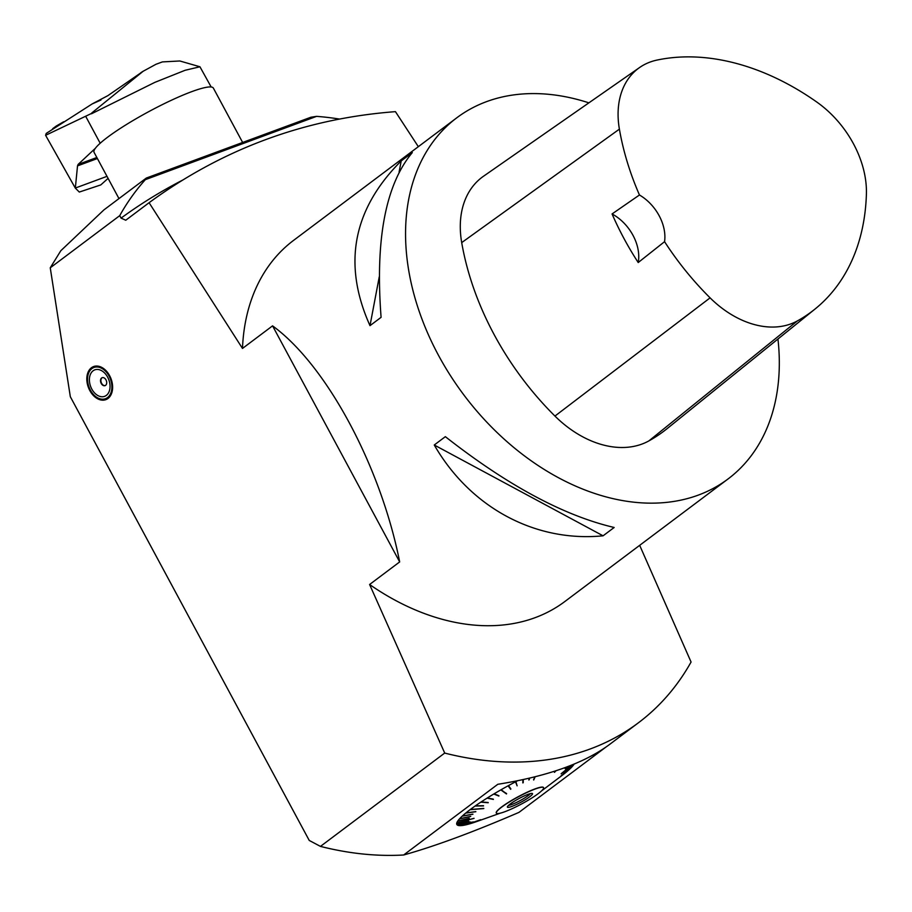 <?xml version="1.0" encoding="UTF-8"?>
<svg xmlns="http://www.w3.org/2000/svg" width="912" height="912" viewBox="0 0 912 912"><rect width="100%" height="100%" fill="white"/><g stroke="black" fill="none" stroke-linecap="round" stroke-linejoin="round"><path stroke-width="1.37" d="M182.776 180.04A907.873 646.437 53.1 0 0 121.068 218.116L125.765 220.225L149.089 202.703L242.489 348.441A225.845 160.808 53.1 0 1 293.607 240.358L456.809 117.785A225.845 160.808 -126.9 0 1 588.878 102.851M777.947 339.025A225.845 160.808 -126.9 0 1 728.05 478.96L564.836 601.532A225.845 160.808 53.1 0 1 535.139 617.663A225.845 160.808 53.1 0 1 369.599 584.501L444.691 753.016M728.05 478.96A225.845 160.808 -126.9 0 1 698.353 495.091A225.845 160.808 -126.9 0 1 450.38 375.527A225.845 160.808 -126.9 0 1 456.809 117.785M369.599 584.501L399.673 561.917C380.635 465.804 326.291 364.891 272.563 325.858L242.489 348.441M369.998 325.664L381.091 317.33C375.151 239.662 385.548 184.748 412.304 152.589L401.212 160.922C352.796 209.338 342.399 264.252 369.998 325.664L379.244 276.86M603.071 535.811L614.164 527.478C563.696 515.611 507.425 485.332 445.352 436.666L434.26 444.999C470.387 507.619 535.241 542.503 603.071 535.811L434.26 444.999M272.563 325.858L399.673 561.917M121.068 218.116L119.734 215.642L50.24 267.82L60.842 250.686M309.225 840.408L70.327 396.72L50.263 267.877M497.929 784.274C547.166 776.386 584.33 763.162 609.398 744.591L638.457 722.76A366.989 261.311 53.1 0 1 444.691 753.073L320.465 846.393L309.225 840.442M89.809 390.541A17.647 12.118 69.7 0 1 93.605 366.556A17.647 12.118 69.7 0 1 111.082 378.902A17.647 12.118 69.7 0 1 105.838 399.65A17.647 12.118 69.7 0 1 89.809 390.541M418.334 146.684L395.443 111.652C304.733 118.537 222.619 148.884 149.089 202.703M691.045 661.964L639.677 545.33M401.212 160.922L399.091 172.094M612.066 213.944A242.786 172.87 53.1 0 0 638.218 262.531L664.563 241.669A39.524 28.135 -126.9 0 0 639.46 194.997A27226.597 18867.182 -104.9 0 0 612.066 213.944A39.524 28.135 -126.9 0 1 638.218 262.531M639.46 194.997A241.612 172.037 -126.9 0 1 619.396 129.139A89.171 63.498 -126.9 0 1 639.631 67.499A89.171 63.498 -126.9 0 1 656.993 60.078A241.612 172.037 -126.9 0 1 816.719 101.996A89.171 63.498 -126.9 0 1 866.4 194.131A241.612 172.037 -126.9 0 1 815.111 308.974A241.612 172.037 -126.9 0 1 797.373 320.921A89.171 63.498 -126.9 0 1 710.095 297.859A241.612 172.037 -126.9 0 1 664.563 241.669M815.111 308.974L667.139 428.617A248.429 176.882 -126.9 0 1 648.899 440.895A95.977 68.343 -126.9 0 1 554.952 416.066A248.429 176.882 -126.9 0 1 461.7 242.603A95.977 68.343 -126.9 0 1 483.485 176.255L639.631 67.499M638.457 722.76A366.989 261.311 53.1 0 0 691.079 662.009M320.443 846.393A366.989 261.311 53.1 0 0 403.765 854.989M403.651 854.989L497.804 784.286M605.443 747.441L518.985 812.364M518.86 812.421C473.328 832.052 434.944 846.233 403.72 854.977M60.819 250.72L103.922 209.897M310.775 117.26L316.521 116.36A366.989 261.311 -126.9 0 1 339.435 119.05M316.544 116.383L145.453 179.618M119.723 215.654A366.989 261.311 -126.9 0 1 145.418 179.573M475.699 805.843L475.095 806.037A66.986 9.781 151.7 0 0 470.284 809.525L483.77 808.408M481.445 801.99L480.795 802.161A66.986 9.781 151.7 0 0 475.369 805.855L483.485 805.729M487.681 798L487.054 798.137A66.986 9.781 151.7 0 0 481.103 801.967L488.137 802.503M494.35 793.919L493.757 794.021A66.986 9.781 151.7 0 0 487.373 797.932L493.324 799.151M506.605 793.588L500.813 789.895A66.986 9.781 151.7 0 0 494.099 793.816L498.91 795.72M508.588 785.768L508.098 785.813A66.986 9.781 151.7 0 0 501.167 789.689L506.365 793.725M517.606 780.74A66.986 9.781 151.7 0 0 515.884 781.641L517.115 785.836L515.508 781.835A66.986 9.781 151.7 0 0 508.474 785.608L510.868 788.88M551.384 783.499L561.621 775.77A66.986 9.781 151.7 0 0 561.826 775.61A66.986 9.781 151.7 0 0 565.759 772.532L565.953 772.373A66.986 9.781 151.7 0 0 569.339 769.432L561.131 775.702L569.498 769.295A66.986 9.781 151.7 0 0 572.086 766.707L563.342 773.479L572.2 766.582A66.986 9.781 151.7 0 0 573.933 764.393L564.824 771.598L574.013 764.29A66.986 9.781 151.7 0 0 574.127 764.096M470.489 823.582L470.444 823.616A66.986 9.781 151.7 0 0 475.289 822.031L475.562 821.94A66.986 9.781 151.7 0 0 475.597 821.929A66.986 9.781 151.7 0 0 476.224 821.712L500.323 813.151M466.123 824.744L466.043 824.79A66.986 9.781 151.7 0 0 470.204 823.684L479.78 820.321L470.444 823.616M462.555 825.394L462.43 825.474A66.986 9.781 151.7 0 0 465.85 824.847L480.738 819.694L466.043 824.79M459.83 825.542L459.659 825.634A66.986 9.781 151.7 0 0 462.27 825.497L473.191 821.86L462.43 825.474M457.984 825.155L457.778 825.28A66.986 9.781 151.7 0 0 459.545 825.634L470.797 821.986L459.659 825.634M457.06 824.266L456.809 824.402A66.986 9.781 151.7 0 0 457.699 825.246L469.361 821.701L457.778 825.28M457.072 822.875L456.764 823.034A66.986 9.781 151.7 0 0 456.775 824.345L468.529 820.937L456.809 824.402M458.018 821.017L457.653 821.188A66.986 9.781 151.7 0 0 456.787 822.955L474.046 818.303M459.876 818.702L459.466 818.896A66.986 9.781 151.7 0 0 457.721 821.085L469.224 818.269M462.623 815.989L462.167 816.183A66.986 9.781 151.7 0 0 459.58 818.771L470.695 816.377M466.214 812.9L465.701 813.105A66.986 9.781 151.7 0 0 462.316 816.035L472.906 814.131M470.592 809.503L470.045 809.708A66.986 9.781 151.7 0 0 465.907 812.945L475.802 811.589M106.829 398.533A17.647 12.118 -110.3 0 0 107.935 398.51M95.931 366.054A17.647 12.118 -110.3 0 0 95.087 366.749M103.877 209.931L146.296 178.068M146.376 178.034L310.798 117.272M145.373 179.618L146.33 178.034M118.97 198.599L94.061 152.327A67.75 9.895 -28.3 0 1 126.073 124.75A67.75 9.895 -28.3 0 1 191.748 91.645A67.75 9.895 -28.3 0 1 213.362 88.088L242.638 142.466M91.907 368.596A16.655 11.434 -110.3 0 0 87.689 381.729A16.655 11.434 -110.3 0 0 91.474 391.955A16.655 11.434 -110.3 0 0 108.311 396.937A16.655 11.434 -110.3 0 0 108.722 375.448A16.655 11.434 -110.3 0 0 91.907 368.596M87.689 381.683A16.94 11.628 69.7 0 1 87.677 381.638A16.94 11.628 69.7 0 1 91.964 368.277A16.94 11.628 69.7 0 1 94.039 367.137A16.94 11.628 69.7 0 1 110.819 378.993A16.94 11.628 69.7 0 1 105.781 398.92A16.94 11.628 69.7 0 1 91.519 392.035A16.94 11.628 69.7 0 1 91.496 392M105.598 385.354A4.229 2.907 69.7 0 1 105.074 385.639A4.229 2.907 69.7 0 1 100.879 382.675A4.229 2.907 69.7 0 1 102.144 377.693A4.229 2.907 69.7 0 1 106.168 380.258A4.229 2.907 69.7 0 1 105.598 385.354M106.339 395.398A14.113 9.69 69.7 0 1 89.547 382.105A14.113 9.69 69.7 0 1 103.273 371.8A14.113 9.69 69.7 0 1 106.339 395.398M105.268 385.548A4.229 2.907 69.7 0 1 101.369 382.789A4.229 2.907 69.7 0 1 102.007 377.83A4.229 2.907 69.7 0 1 102.338 377.625M504.895 811.703A26.824 3.91 151.7 0 0 530.898 798.593A26.824 3.91 151.7 0 0 543.563 787.672A26.824 3.91 151.7 0 0 535.013 789.085A26.824 3.91 151.7 0 0 509.01 802.184A26.824 3.91 151.7 0 0 496.333 813.105A26.824 3.91 151.7 0 0 504.895 811.703M527.945 794.386A14.25 2.075 -28.3 0 1 532.369 793.508A14.25 2.075 -28.3 0 1 520.934 802.218A14.25 2.075 -28.3 0 1 507.368 806.96A14.25 2.075 -28.3 0 1 514.619 801.055A14.25 2.075 -28.3 0 1 527.945 794.386M555.784 770.834L554.405 772.27M564.745 768.223L565.668 767.414M568.871 766.194L565.543 769.01L568.712 766.262M571.619 765.122L561.119 773.764L571.767 765.054M523.123 779.578L522.838 782.906L522.895 779.635M529.416 778.153L528.835 779.977L529.291 778.187M534.842 776.842L533.554 779.794M496.299 813.025A26.824 3.91 -28.3 0 1 496.265 812.957A26.824 3.91 -28.3 0 1 508.93 802.047A26.824 3.91 -28.3 0 1 534.934 788.937A26.824 3.91 -28.3 0 1 543.484 787.523A26.824 3.91 -28.3 0 1 543.518 787.603M470.045 809.708L483.816 808.556M465.701 813.105L475.847 811.714M462.167 816.183L472.94 814.245M459.466 818.896L470.729 816.468M457.653 821.188L469.247 818.349M456.764 823.034L474.058 818.372M565.85 767.345L564.79 768.28M556.012 770.765L554.473 772.361M533.588 779.771L534.877 776.83M535.15 776.762L533.737 779.999M529.633 778.107L529.199 779.794M523.271 779.543L523.203 782.724M515.884 781.641L517.115 785.836M508.258 785.95L510.526 789.062M508.098 785.813L510.652 789.302M500.813 789.895L506.479 793.964M494.201 793.999L498.761 795.811M493.757 794.021L498.875 796.051M487.624 798.034L493.267 799.186M487.054 798.137L493.369 799.425M480.795 802.161L488.228 802.731M475.095 806.037L483.554 805.912M483.987 818.953L475.597 821.929M530.442 793.6A13.27 1.938 -28.3 0 1 520.079 800.622A13.27 1.938 -28.3 0 1 508.508 805.41M52.622 129.31A0.844 0.581 69.7 0 1 53.09 128.489L53.842 128.524M64.33 121.798L63.988 121.786A2.246 1.539 -110.3 0 0 63.395 121.923L56.236 126.038A0.844 0.581 69.7 0 1 56.464 125.993L53.09 128.489M108.083 178.376L100.787 184.919L79.298 192.056L75.331 188.123L45.6 135.307L46.216 133.426L92.294 103.854L107.855 95.657L143.036 71.341M91.382 113.51L45.6 135.307M91.656 113.065L143.184 71.239L155.986 64.273L162.37 61.913L179.824 60.979L199.945 66.77M100.97 100.012L92.306 103.877M97.402 158.528L77.52 165.881L75.331 188.123M77.52 165.881L78.101 164.434L96.843 157.502M95.35 148.303L78.101 164.434M106.989 176.347L75.411 188.02M91.519 113.772L154.823 82.376L185.113 70.281L199.945 66.781L211.174 86.993M619.396 129.139L461.7 242.603M710.095 297.859L554.952 416.066M797.373 320.921L648.899 440.895M63.988 121.786L56.464 125.993M85.694 116.314L100.183 143.241M105.781 398.92L108.767 397.814M94.039 367.137L97.025 366.031M541.409 791.023L561.826 775.61M56.202 126.073L52.828 128.569M140.938 72.641L143.173 71.216"/></g></svg>

